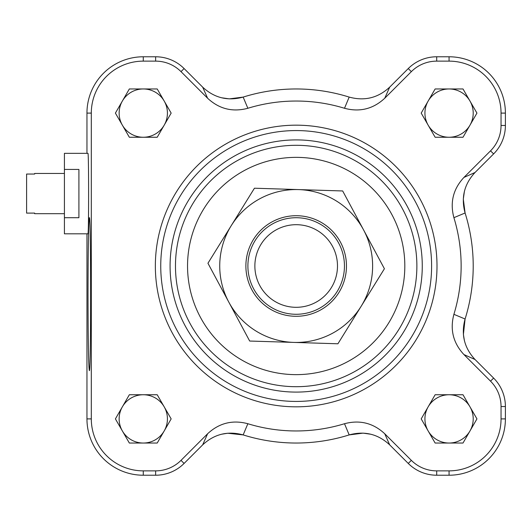 <?xml version="1.0" encoding="UTF-8"?>
<svg xmlns="http://www.w3.org/2000/svg" width="532" height="532" viewBox="0 0 532 532"><rect width="100%" height="100%" fill="white"/><g stroke="black" fill="none" stroke-linecap="round" stroke-linejoin="round"><path stroke-width="0.8" d="M64.419 173.459L34.647 173.459L34.647 174.044L26.6 174.044L26.6 213.106L34.647 213.106L34.647 213.691L64.419 213.691M64.419 217.714L64.419 153.342L87.933 153.342C88.837 151.394 88.837 235.756 87.933 233.814L64.419 233.814L64.419 217.714L78.909 217.714L78.909 169.435L64.419 169.435M344.503 108.275L349.185 97.09C364.526 101.273 378.026 97.961 389.69 87.135C378.039 97.955 364.533 101.273 349.185 97.09A177.036 177.036 0 0 0 243.164 97.09C227.829 101.28 214.33 97.961 202.665 87.135L207.606 98.24C219.171 108.987 232.584 112.332 247.852 108.275A164.967 164.967 0 0 1 344.503 108.275C359.752 112.338 373.171 108.994 384.742 98.24L411.342 71.64A35.883 35.883 0 0 1 436.712 61.133L449.068 61.133A51.976 51.976 0 0 1 501.044 113.103L501.044 125.466A35.883 35.883 0 0 1 490.537 150.835L463.937 177.429C453.184 188.993 449.839 202.406 453.902 217.674A164.967 164.967 0 0 1 453.902 314.326C449.839 329.581 453.184 342.994 463.937 354.571L490.537 381.165A35.883 35.883 0 0 1 501.044 406.534L501.044 418.897A51.976 51.976 0 0 1 449.068 470.867L436.712 470.867A35.883 35.883 0 0 1 411.342 460.36L384.742 433.76C373.185 423.013 359.765 419.668 344.503 423.725A164.967 164.967 0 0 1 247.852 423.725C232.597 419.662 219.184 423.007 207.606 433.76L181.013 460.36A35.883 35.883 0 0 1 155.637 470.867L143.281 470.867A51.976 51.976 0 0 1 91.305 418.897L91.305 113.103A51.976 51.976 0 0 1 143.281 61.133L155.637 61.133A35.883 35.883 0 0 1 181.013 71.64L207.606 98.24M463.937 354.571L475.043 359.512C464.223 347.862 460.905 334.362 465.088 319.007A177.036 177.036 0 0 0 465.088 212.993C460.898 197.651 464.217 184.152 475.043 172.488L463.937 177.429M207.606 433.76L202.665 444.865C214.316 434.046 227.816 430.727 243.164 434.91A177.036 177.036 0 0 0 349.185 434.91C364.526 430.721 378.026 434.039 389.69 444.865L384.742 433.76M202.665 444.865L184.092 463.439A40.233 40.233 0 0 1 155.637 475.222L143.281 475.222A56.332 56.332 0 0 1 86.955 418.897L86.955 233.814M475.043 359.512L493.616 378.086A40.233 40.233 0 0 1 505.4 406.534L505.4 418.897A56.332 56.332 0 0 1 449.068 475.222L436.712 475.222A40.233 40.233 0 0 1 408.263 463.439L389.69 444.865M384.742 98.24L389.69 87.135L408.263 68.561A40.233 40.233 0 0 1 436.712 56.778L449.068 56.778A56.332 56.332 0 0 1 505.4 113.103L505.4 125.466A40.233 40.233 0 0 1 493.616 153.914L475.043 172.488M86.955 153.342L86.955 113.103A56.332 56.332 0 0 1 143.281 56.778L155.637 56.778A40.233 40.233 0 0 1 184.092 68.561L202.665 87.135M435.129 137.249L421.198 113.103L435.129 88.964L463.006 88.964L476.945 113.103L463.006 137.249L435.129 137.249M157.219 394.751L171.158 418.897L157.219 443.036L129.343 443.036L115.404 418.897L129.343 394.751L157.219 394.751M157.219 88.964L171.158 113.103L157.219 137.249L129.343 137.249L115.404 113.103L129.343 88.964L157.219 88.964M421.198 418.897L435.129 394.751L463.006 394.751L476.945 418.897L463.006 443.036L435.129 443.036L421.198 418.897M244.407 135.035A140.82 140.82 0 0 1 432.589 231.028A140.82 140.82 0 0 1 313.8 405.717A140.82 140.82 0 0 1 155.351 266A140.82 140.82 0 0 1 366.588 144.046A140.82 140.82 0 0 1 366.588 387.954A140.82 140.82 0 0 1 155.351 266A140.82 140.82 0 0 1 366.588 144.046A140.82 140.82 0 0 1 366.588 387.954A140.82 140.82 0 0 1 155.351 266M175.474 266A120.704 120.704 0 0 1 356.526 161.469A120.704 120.704 0 0 1 356.526 370.531A120.704 120.704 0 0 1 175.474 266A120.704 120.704 0 0 1 356.526 161.469A120.704 120.704 0 0 1 356.526 370.531A120.704 120.704 0 0 1 175.474 266M464.409 191.354L463.306 199.108L465.088 212.993L453.902 217.674M221.531 97.762L229.279 98.872L243.164 97.09L247.852 108.275M247.852 423.725L243.164 434.91L227.709 433.234L221.531 434.238M370.817 434.238L363.07 433.128L349.185 434.91L344.503 423.725M453.902 314.326L465.088 319.007L463.405 334.468L464.409 340.646M88.006 294.163C88.086 247.826 88.531 222.343 89.343 217.714C91.052 214.024 91.052 374.309 89.343 370.611C88.531 365.989 88.086 340.507 88.006 294.163M428.167 406.82A24.139 24.139 0 0 1 469.975 406.82A24.139 24.139 0 0 1 449.068 443.036A24.139 24.139 0 0 1 428.167 406.82M164.189 101.033A24.139 24.139 0 0 1 143.281 137.249A24.139 24.139 0 0 1 122.373 101.033A24.139 24.139 0 0 1 167.42 113.103A24.139 24.139 0 0 1 164.189 125.18M164.189 406.82A24.139 24.139 0 0 1 143.281 443.036A24.139 24.139 0 0 1 122.373 406.82A24.139 24.139 0 0 1 167.42 418.897A24.139 24.139 0 0 1 164.189 430.967M449.068 137.249A24.139 24.139 0 0 1 428.167 101.033A24.139 24.139 0 0 1 469.975 101.033A24.139 24.139 0 0 1 449.068 137.249A24.139 24.139 0 0 1 428.167 125.18A24.139 24.139 0 0 1 449.068 88.964M469.975 406.82A24.139 24.139 0 0 1 469.975 430.967M449.068 443.036A24.139 24.139 0 0 1 428.167 430.967A24.139 24.139 0 0 1 449.068 394.751M143.281 137.249A24.139 24.139 0 0 1 122.373 125.18A24.139 24.139 0 0 1 143.281 88.964M143.281 443.036A24.139 24.139 0 0 1 122.373 430.967A24.139 24.139 0 0 1 143.281 394.751M469.975 101.033A24.139 24.139 0 0 1 469.975 125.18M296.464 307.31A41.316 41.316 0 0 1 260.254 245.598A41.316 41.316 0 0 1 331.808 245.092A41.316 41.316 0 0 1 296.464 307.31M296.517 314.279A48.286 48.286 0 0 0 337.82 241.568A48.286 48.286 0 0 0 254.196 242.153A48.286 48.286 0 0 0 296.517 314.279M346.445 267.569A50.294 50.294 0 0 1 269.684 308.753A50.294 50.294 0 0 1 272.397 221.684A50.294 50.294 0 0 1 346.445 267.569M384.41 268.746L361.162 306.266A76.448 76.448 0 0 0 363.542 229.857L384.41 268.746M337.913 343.785L293.797 342.409A76.448 76.448 0 0 0 361.162 306.266L337.913 343.785M293.797 342.409L249.681 341.039L228.813 302.143A76.448 76.448 0 0 0 293.797 342.409M228.813 302.143L207.946 263.254L231.194 225.734A76.448 76.448 0 0 0 228.813 302.143M231.194 225.734L254.442 188.215L298.558 189.592A76.448 76.448 0 0 0 231.194 225.734M298.558 189.592L342.674 190.961L363.542 229.857A76.448 76.448 0 0 0 298.558 189.592M86.955 418.897L91.305 418.897M143.281 475.222L143.281 470.867M155.637 475.222L155.637 470.867M184.092 463.439L181.013 460.36M408.263 463.439L411.342 460.36M436.712 475.222L436.712 470.867M449.068 475.222L449.068 470.867M505.4 418.897L501.044 418.897M505.4 406.534L501.044 406.534M493.616 378.086L490.537 381.165M493.616 153.914L490.537 150.835M505.4 125.466L501.044 125.466M505.4 113.103L501.044 113.103M449.068 56.778L449.068 61.133M436.712 56.778L436.712 61.133M408.263 68.561L411.342 71.64M184.092 68.561L181.013 71.64M155.637 56.778L155.637 61.133M143.281 56.778L143.281 61.133M86.955 113.103L91.305 113.103M160.744 266A135.434 135.434 0 0 1 363.895 148.714A135.434 135.434 0 0 1 363.895 383.286A135.434 135.434 0 0 1 160.744 266M170.08 266A126.097 126.097 0 0 1 359.226 156.8A126.097 126.097 0 0 1 359.226 375.2A126.097 126.097 0 0 1 170.08 266M187.543 266A108.634 108.634 0 0 1 350.495 171.916A108.634 108.634 0 0 1 350.495 360.084A108.634 108.634 0 0 1 187.543 266"/></g></svg>
